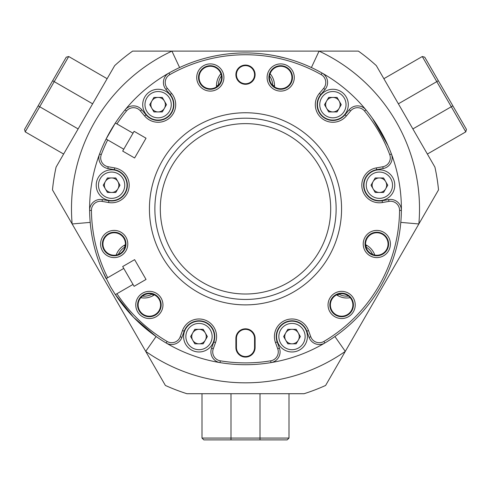 <?xml version="1.0" encoding="UTF-8"?>
<svg xmlns="http://www.w3.org/2000/svg" width="491" height="491" viewBox="0 0 491 491"><rect width="100%" height="100%" fill="white"/><g stroke="black" fill="none" stroke-linecap="round" stroke-linejoin="round"><path stroke-width="0.74" d="M379.181 128.636L387.835 145.244M269.449 77.504A11.238 11.238 0 0 0 280.686 88.742A11.238 11.238 0 0 0 291.924 77.504A11.238 11.238 0 0 0 280.686 66.267A11.238 11.238 0 0 0 269.449 77.504M199.076 77.504A11.238 11.238 0 0 0 210.314 88.742A11.238 11.238 0 0 0 221.551 77.504A11.238 11.238 0 0 0 210.314 66.267A11.238 11.238 0 0 0 199.076 77.504M365.574 244.002A11.238 11.238 0 0 0 376.818 255.24A11.238 11.238 0 0 0 388.056 244.002A11.238 11.238 0 0 0 376.818 232.765A11.238 11.238 0 0 0 365.574 244.002M102.944 244.002A11.238 11.238 0 0 0 114.182 255.24A11.238 11.238 0 0 0 125.426 244.002A11.238 11.238 0 0 0 114.182 232.765A11.238 11.238 0 0 0 102.944 244.002M138.131 304.948A11.238 11.238 0 0 0 149.368 316.186A11.238 11.238 0 0 0 160.606 304.948A11.238 11.238 0 0 0 149.368 293.71A11.238 11.238 0 0 0 138.131 304.948M330.394 304.948A11.238 11.238 0 0 0 341.632 316.186A11.238 11.238 0 0 0 352.869 304.948A11.238 11.238 0 0 0 341.632 293.71A11.238 11.238 0 0 0 330.394 304.948M90.203 222.386L72.146 223.964A174.01 174.01 0 0 1 171.936 51.119L132.595 51.119A193.951 193.951 0 0 0 114.679 65.628L56.084 167.118A193.951 193.951 0 0 0 52.476 189.888L165.381 385.447A193.951 193.951 0 0 0 186.905 393.708L304.095 393.708A193.951 193.951 0 0 0 325.619 385.447L438.524 189.888A193.951 193.951 0 0 0 434.916 167.118L376.321 65.628A193.951 193.951 0 0 0 358.405 51.119L171.936 51.119L179.602 67.549M116.932 123.916L115.36 123.008A155.886 155.886 0 0 0 106.111 139.021L115.36 123.008A155.886 155.886 0 0 1 125.064 109.849A10.876 10.876 0 0 1 141.795 109.763L146.036 114.814A15.767 15.767 0 0 0 173.888 104.675A15.767 15.767 0 0 0 170.193 94.542L165.958 89.491A10.876 10.876 0 0 1 168.947 73.024A155.886 155.886 0 0 0 125.064 109.849L126.463 110.997A154.076 154.076 0 0 0 116.932 123.916L133.018 133.202L123.769 149.215L107.689 139.929A154.076 154.076 0 0 0 101.269 154.64A9.065 9.065 0 0 0 108.18 166.75L114.673 167.897A17.584 17.584 0 0 1 129.201 185.211A17.584 17.584 0 0 1 108.566 202.525L102.073 201.384A9.065 9.065 0 0 0 91.436 210.4A154.076 154.076 0 0 0 107.689 277.71L106.111 278.618A155.886 155.886 0 0 1 89.62 210.418A10.876 10.876 0 0 1 102.386 199.598L108.879 200.739A15.767 15.767 0 0 0 127.39 185.211A15.767 15.767 0 0 0 114.354 169.683L107.86 168.536A10.876 10.876 0 0 1 99.569 154.002A155.886 155.886 0 0 0 89.62 210.418L91.436 210.4M206.472 57.895L205.833 58.061M215.021 55.943L216.5 55.655M275.979 55.943L285.167 58.061M387.786 145.133L385.895 141.077M377.235 125.475L375.744 123.161M374.332 121.05L372.227 118.043M387.915 145.434L372.338 118.196M115.36 294.631L116.932 293.722A154.076 154.076 0 0 0 167.1 341.454A9.065 9.065 0 0 0 180.228 336.752L182.48 330.553A17.584 17.584 0 0 1 216.586 336.568A17.584 17.584 0 0 1 215.524 342.583L213.272 348.776A9.065 9.065 0 0 0 220.306 360.817A154.076 154.076 0 0 0 270.694 360.817A9.065 9.065 0 0 0 277.728 348.776L275.476 342.583A17.584 17.584 0 0 1 285.983 320.046A17.584 17.584 0 0 1 308.52 330.553L310.772 336.752A9.065 9.065 0 0 0 323.9 341.454A154.076 154.076 0 0 0 399.564 210.4A9.065 9.065 0 0 0 388.927 201.384L382.434 202.525A17.584 17.584 0 0 1 362.07 188.268A17.584 17.584 0 0 1 376.327 167.897L382.82 166.75A9.065 9.065 0 0 0 389.731 154.64A154.076 154.076 0 0 0 364.537 110.997A9.065 9.065 0 0 0 350.592 110.929L346.351 115.98A17.584 17.584 0 0 1 321.58 118.147A17.584 17.584 0 0 1 319.414 93.376L323.655 88.325A9.065 9.065 0 0 0 321.163 74.601A154.076 154.076 0 0 0 169.837 74.601L168.947 73.024A155.886 155.886 0 0 1 322.053 73.024A10.876 10.876 0 0 1 325.042 89.491L320.807 94.542A15.767 15.767 0 0 0 322.747 116.76A15.767 15.767 0 0 0 344.964 114.814L349.205 109.763A10.876 10.876 0 0 1 365.936 109.849A155.886 155.886 0 0 1 391.431 154.002A10.876 10.876 0 0 1 383.14 168.536L376.646 169.683A15.767 15.767 0 0 0 363.849 187.949A15.767 15.767 0 0 0 382.121 200.739L388.614 199.598A10.876 10.876 0 0 1 401.38 210.418A155.886 155.886 0 0 1 324.827 343.013A10.876 10.876 0 0 1 309.072 337.372L306.814 331.173A15.767 15.767 0 0 0 286.603 321.746A15.767 15.767 0 0 0 277.176 341.963L279.434 348.156A10.876 10.876 0 0 1 270.989 362.61A155.886 155.886 0 0 1 220.011 362.61A10.876 10.876 0 0 1 211.566 348.156L213.824 341.963A15.767 15.767 0 0 0 201.74 321.034A15.767 15.767 0 0 0 184.186 331.173L181.928 337.372A10.876 10.876 0 0 1 166.173 343.013A155.886 155.886 0 0 1 115.36 294.631L110.5 286.762L102.846 271.67M110.561 286.873L115.004 294.097M115.238 294.447L133.577 317.327L156.107 336.525L145.71 351.378A174.01 174.01 0 0 0 345.29 351.378L334.893 336.525M122.682 266.539L134.614 259.653L146.036 279.434L134.104 286.321L146.036 279.434L134.614 259.653L122.682 266.539L134.104 286.321M146.036 138.204L134.104 131.318L146.036 138.204L134.614 157.985L146.036 138.204M122.682 151.099L134.614 157.985L122.682 151.099L123.769 149.215M400.797 222.386L418.854 223.964A174.01 174.01 0 0 0 319.064 51.119L311.398 67.549M78.13 128.93L39.716 106.756L25.213 131.87L24.55 129.391L38.145 105.847L39.716 106.756L68.715 56.52L107.136 78.701M25.213 131.87L63.627 154.051M38.145 105.847L66.242 57.183L68.715 56.52M398.367 103.816L436.787 81.635L422.285 56.52L424.758 57.183L438.353 80.733L436.787 81.635L465.787 131.87L427.373 154.051M422.285 56.52L383.864 78.701M438.353 80.733L466.45 129.391L465.787 131.87M260.003 393.708L260.003 438.07L289.003 438.07L287.192 439.881L260.003 439.881L260.003 438.07L201.997 438.07L201.997 393.708M289.003 438.07L289.003 393.708M260.003 439.881L203.808 439.881L201.997 438.07M169.837 74.601A9.065 9.065 0 0 0 167.345 88.325L171.586 93.376A17.584 17.584 0 0 1 164.129 121.197A17.584 17.584 0 0 1 144.649 115.98L140.408 110.929A9.065 9.065 0 0 0 126.463 110.997M127.783 244.002A13.595 13.595 0 0 1 114.182 257.597A13.595 13.595 0 0 1 100.587 244.002A13.595 13.595 0 0 1 114.182 230.408A13.595 13.595 0 0 1 127.783 244.002M102.404 244.002A11.784 11.784 0 0 0 114.182 255.786A11.784 11.784 0 0 0 125.966 244.002A11.784 11.784 0 0 0 114.182 232.225A11.784 11.784 0 0 0 102.404 244.002M162.963 304.948A13.595 13.595 0 0 1 149.368 318.542A13.595 13.595 0 0 1 135.774 304.948A13.595 13.595 0 0 1 149.368 291.353A13.595 13.595 0 0 1 162.963 304.948M137.59 304.948A11.784 11.784 0 0 0 149.368 316.732A11.784 11.784 0 0 0 161.152 304.948A11.784 11.784 0 0 0 149.368 293.164A11.784 11.784 0 0 0 137.59 304.948M355.226 304.948A13.595 13.595 0 0 1 341.632 318.542A13.595 13.595 0 0 1 328.037 304.948A13.595 13.595 0 0 1 341.632 291.353A13.595 13.595 0 0 1 355.226 304.948M329.848 304.948A11.784 11.784 0 0 0 341.632 316.732A11.784 11.784 0 0 0 353.41 304.948A11.784 11.784 0 0 0 341.632 293.164A11.784 11.784 0 0 0 329.848 304.948M390.413 244.002A13.595 13.595 0 0 1 376.818 257.597A13.595 13.595 0 0 1 363.217 244.002A13.595 13.595 0 0 1 376.818 230.408A13.595 13.595 0 0 1 390.413 244.002M365.034 244.002A11.784 11.784 0 0 0 376.818 255.786A11.784 11.784 0 0 0 388.596 244.002A11.784 11.784 0 0 0 376.818 232.225A11.784 11.784 0 0 0 365.034 244.002M255.105 74.687A9.605 9.605 0 0 1 245.5 84.292A9.605 9.605 0 0 1 235.895 74.687A9.605 9.605 0 0 1 245.5 65.076A9.605 9.605 0 0 1 255.105 74.687M236.435 74.687A9.065 9.065 0 0 0 245.5 83.746A9.065 9.065 0 0 0 254.565 74.687A9.065 9.065 0 0 0 245.5 65.622A9.065 9.065 0 0 0 236.435 74.687M223.908 77.504A13.595 13.595 0 0 1 210.314 91.099A13.595 13.595 0 0 1 196.719 77.504A13.595 13.595 0 0 1 210.314 63.91A13.595 13.595 0 0 1 223.908 77.504M198.53 77.504A11.784 11.784 0 0 0 210.314 89.288A11.784 11.784 0 0 0 222.098 77.504A11.784 11.784 0 0 0 210.314 65.72A11.784 11.784 0 0 0 198.53 77.504M294.281 77.504A13.595 13.595 0 0 1 280.686 91.099A13.595 13.595 0 0 1 267.092 77.504A13.595 13.595 0 0 1 280.686 63.91A13.595 13.595 0 0 1 294.281 77.504M268.902 77.504A11.784 11.784 0 0 0 280.686 89.288A11.784 11.784 0 0 0 292.47 77.504A11.784 11.784 0 0 0 280.686 65.72A11.784 11.784 0 0 0 268.902 77.504M336.132 208.816A90.632 90.632 0 0 0 245.5 118.19A90.632 90.632 0 0 0 154.868 208.816A90.632 90.632 0 0 0 245.5 299.449A90.632 90.632 0 0 0 336.132 208.816A90.632 90.632 0 0 1 245.5 299.449A90.632 90.632 0 0 1 154.868 208.816M364.537 110.997L365.936 109.849A155.886 155.886 0 0 0 322.053 73.024L321.163 74.601M399.564 210.4L401.38 210.418A155.886 155.886 0 0 0 391.431 154.002L389.731 154.64M270.694 360.817L270.989 362.61A155.886 155.886 0 0 0 324.827 343.013L323.9 341.454M167.1 341.454L166.173 343.013A155.886 155.886 0 0 0 220.011 362.61L220.306 360.817M101.269 154.64L99.569 154.002A155.886 155.886 0 0 1 106.111 139.021L107.689 139.929M235.895 347.487L235.895 338.422A9.605 9.605 0 0 1 245.5 328.817A9.605 9.605 0 0 1 255.105 338.422L255.105 347.487A9.605 9.605 0 0 1 245.5 357.092A9.605 9.605 0 0 1 235.895 347.487L236.435 347.487A9.065 9.065 0 0 0 245.5 356.546A9.065 9.065 0 0 0 254.565 347.487L254.565 338.422A9.065 9.065 0 0 0 245.5 329.357A9.065 9.065 0 0 0 236.435 338.422L236.435 347.487M133.018 133.202L134.104 131.318M123.769 268.424L107.689 277.71M116.932 293.722L133.018 284.436M96.211 185.211A15.405 15.405 0 0 1 111.617 169.806A15.405 15.405 0 0 1 127.028 185.211A15.405 15.405 0 0 1 111.617 200.616A15.405 15.405 0 0 1 96.211 185.211A15.405 15.405 0 0 0 111.617 200.616A15.405 15.405 0 0 0 127.028 185.211M117.895 188.839A7.248 7.248 0 0 0 111.617 177.963A7.248 7.248 0 0 0 105.338 188.839A7.248 7.248 0 0 0 117.895 188.839M107.431 192.46L103.245 185.211L107.431 177.963L115.802 177.963L119.988 185.211L115.802 192.46L107.431 192.46M183.597 336.568A15.405 15.405 0 0 1 199.002 321.163A15.405 15.405 0 0 1 214.414 336.568A15.405 15.405 0 0 1 199.002 351.973A15.405 15.405 0 0 1 183.597 336.568A15.405 15.405 0 0 0 199.002 351.973A15.405 15.405 0 0 0 214.414 336.568M205.281 340.195A7.248 7.248 0 0 0 199.002 329.32A7.248 7.248 0 0 0 192.724 340.195A7.248 7.248 0 0 0 205.281 340.195M194.817 343.817L190.631 336.568L194.817 329.32L203.188 329.32L207.374 336.568L203.188 343.817L194.817 343.817M276.586 336.568A15.405 15.405 0 0 1 291.998 321.163A15.405 15.405 0 0 1 307.403 336.568A15.405 15.405 0 0 1 291.998 351.973A15.405 15.405 0 0 1 276.586 336.568A15.405 15.405 0 0 0 291.998 351.973A15.405 15.405 0 0 0 307.403 336.568M298.276 340.195A7.248 7.248 0 0 0 291.998 329.32A7.248 7.248 0 0 0 285.719 340.195A7.248 7.248 0 0 0 298.276 340.195M287.812 343.817L283.626 336.568L287.812 329.32L296.183 329.32L300.369 336.568L296.183 343.817L287.812 343.817M363.972 185.211A15.405 15.405 0 0 1 379.383 169.806A15.405 15.405 0 0 1 394.789 185.211A15.405 15.405 0 0 1 379.383 200.616A15.405 15.405 0 0 1 363.972 185.211A15.405 15.405 0 0 0 379.383 200.616A15.405 15.405 0 0 0 394.789 185.211M385.662 188.839A7.248 7.248 0 0 0 379.383 177.963A7.248 7.248 0 0 0 373.105 188.839A7.248 7.248 0 0 0 385.662 188.839M375.198 192.46L371.012 185.211L375.198 177.963L383.569 177.963L387.755 185.211L383.569 192.46L375.198 192.46M317.481 104.675A15.405 15.405 0 0 1 332.886 89.27A15.405 15.405 0 0 1 348.291 104.675A15.405 15.405 0 0 1 332.886 120.086A15.405 15.405 0 0 1 317.481 104.675A15.405 15.405 0 0 0 332.886 120.086A15.405 15.405 0 0 0 348.291 104.675M339.164 108.302A7.248 7.248 0 0 0 332.886 97.427A7.248 7.248 0 0 0 326.607 108.302A7.248 7.248 0 0 0 339.164 108.302M328.7 111.93L324.514 104.675L328.7 97.427L337.072 97.427L341.257 104.675L337.072 111.93L328.7 111.93M142.709 104.675A15.405 15.405 0 0 1 158.114 89.27A15.405 15.405 0 0 1 173.519 104.675A15.405 15.405 0 0 1 158.114 120.086A15.405 15.405 0 0 1 142.709 104.675A15.405 15.405 0 0 0 158.114 120.086A15.405 15.405 0 0 0 173.519 104.675M164.393 108.302A7.248 7.248 0 0 0 158.114 97.427A7.248 7.248 0 0 0 151.836 108.302A7.248 7.248 0 0 0 164.393 108.302M153.929 111.93L149.743 104.675L153.929 97.427L162.3 97.427L166.486 104.675L162.3 111.93L153.929 111.93M270.105 73.724A18.124 18.124 0 0 1 274.5 85.563L274.5 86.889M365.599 244.665L366.746 245.334A18.124 18.124 0 0 1 374.799 255.062M350.193 297.675A18.124 18.124 0 0 1 337.747 295.564L336.593 294.901M154.407 294.901L153.253 295.564A18.124 18.124 0 0 1 140.807 297.675M116.201 255.062A18.124 18.124 0 0 1 124.254 245.334L125.401 244.665M216.5 86.889L216.5 85.563A18.124 18.124 0 0 1 220.895 73.724M125.021 246.985A16.313 16.313 0 0 0 118.399 254.424M142.458 296.085A16.313 16.313 0 0 0 152.21 294.072M338.79 294.072A16.313 16.313 0 0 0 348.542 296.085M372.601 254.424A16.313 16.313 0 0 0 365.979 246.985M272.689 85.397A16.313 16.313 0 0 0 269.553 75.945M221.447 75.945A16.313 16.313 0 0 0 218.311 85.397M52.647 80.733L92.633 103.816M452.855 105.847L412.87 128.93M230.997 439.881L230.997 393.708M182.48 330.553L184.186 331.173M114.673 167.897L114.354 169.683M108.18 166.75L107.86 168.536M171.586 93.376L170.193 94.542M167.345 88.325L165.958 89.491M160.305 208.816A85.195 85.195 0 0 0 245.5 294.011A85.195 85.195 0 0 0 330.695 208.816A85.195 85.195 0 0 0 245.5 123.628A85.195 85.195 0 0 0 160.305 208.816M149.43 208.816A96.07 96.07 0 0 1 245.5 112.752A96.07 96.07 0 0 1 341.57 208.816A96.07 96.07 0 0 1 245.5 304.886A96.07 96.07 0 0 1 149.43 208.816M254.565 347.487L255.105 347.487M254.565 338.422L255.105 338.422M235.895 338.422L236.435 338.422M144.649 115.98L146.036 114.814M325.042 89.491L323.655 88.325M140.408 110.929L141.795 109.763M320.807 94.542L319.414 93.376M344.964 114.814L346.351 115.98M349.205 109.763L350.592 110.929M108.566 202.525L108.879 200.739M383.14 168.536L382.82 166.75M102.073 201.384L102.386 199.598M376.646 169.683L376.327 167.897M382.121 200.739L382.434 202.525M388.614 199.598L388.927 201.384M180.228 336.752L181.928 337.372M215.524 342.583L213.824 341.963M309.072 337.372L310.772 336.752M213.272 348.776L211.566 348.156M306.814 331.173L308.52 330.553M277.176 341.963L275.476 342.583M279.434 348.156L277.728 348.776M124.757 185.211A13.14 13.14 0 0 0 111.617 172.071A13.14 13.14 0 0 0 98.476 185.211A13.14 13.14 0 0 0 111.617 198.352A13.14 13.14 0 0 0 124.757 185.211M212.143 336.568A13.14 13.14 0 0 0 199.002 323.428A13.14 13.14 0 0 0 185.862 336.568A13.14 13.14 0 0 0 199.002 349.709A13.14 13.14 0 0 0 212.143 336.568M305.138 336.568A13.14 13.14 0 0 0 291.998 323.428A13.14 13.14 0 0 0 278.857 336.568A13.14 13.14 0 0 0 291.998 349.709A13.14 13.14 0 0 0 305.138 336.568M392.524 185.211A13.14 13.14 0 0 0 379.383 172.071A13.14 13.14 0 0 0 366.243 185.211A13.14 13.14 0 0 0 379.383 198.352A13.14 13.14 0 0 0 392.524 185.211M346.026 104.675A13.14 13.14 0 0 0 332.886 91.535A13.14 13.14 0 0 0 319.745 104.675A13.14 13.14 0 0 0 332.886 117.822A13.14 13.14 0 0 0 346.026 104.675M171.255 104.675A13.14 13.14 0 0 0 158.114 91.535A13.14 13.14 0 0 0 144.974 104.675A13.14 13.14 0 0 0 158.114 117.822A13.14 13.14 0 0 0 171.255 104.675M366.746 245.334L365.918 246.764M272.849 85.563L274.5 85.563M337.747 295.564L338.569 294.134M218.151 85.563L216.5 85.563M153.253 295.564L152.431 294.134M125.082 246.764L124.254 245.334"/></g></svg>
